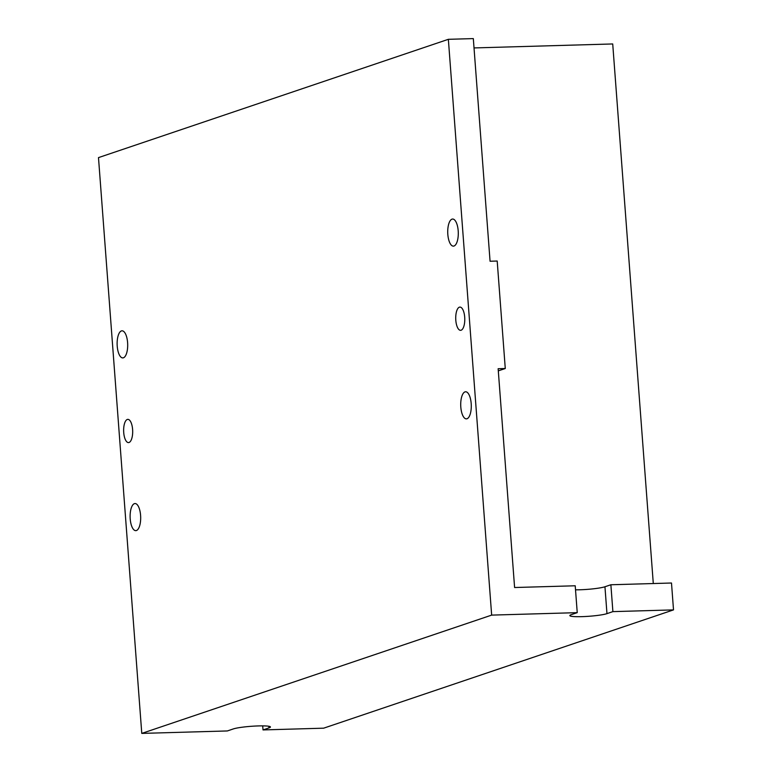 <?xml version="1.0" encoding="UTF-8"?>
<svg xmlns="http://www.w3.org/2000/svg" width="772" height="772" viewBox="0 0 772 772"><rect width="100%" height="100%" fill="white"/><g stroke="black" fill="none" stroke-linecap="round" stroke-linejoin="round"><path stroke-width="1.16" d="M129.03 442.501A11.619 4.516 -91.6 0 0 132.649 430.168A11.619 4.516 -91.6 0 0 127.824 419.37A11.619 4.516 -91.6 0 0 127.293 419.466A11.619 4.516 -91.6 0 0 123.674 431.799A11.619 4.516 -91.6 0 0 128.49 442.597A11.619 4.516 -91.6 0 0 129.03 442.501M461.116 330.223A11.619 4.516 -91.6 0 0 464.744 317.881A11.619 4.516 -91.6 0 0 459.919 307.092A11.619 4.516 -91.6 0 0 459.379 307.188A11.619 4.516 -91.6 0 0 455.76 319.521A11.619 4.516 -91.6 0 0 460.585 330.32A11.619 4.516 -91.6 0 0 461.116 330.223M452.006 219.151A13.558 5.279 88.4 0 1 452.624 219.036A13.558 5.279 88.4 0 1 458.25 231.629A13.558 5.279 88.4 0 1 454.023 246.017A13.558 5.279 88.4 0 1 453.405 246.133A13.558 5.279 88.4 0 1 447.77 233.54A13.558 5.279 88.4 0 1 452.006 219.151M467.012 418.752A13.558 5.279 -91.6 0 0 471.238 404.364A13.558 5.279 -91.6 0 0 465.613 391.771A13.558 5.279 -91.6 0 0 464.995 391.887A13.558 5.279 -91.6 0 0 460.759 406.275A13.558 5.279 -91.6 0 0 466.394 418.868A13.558 5.279 -91.6 0 0 467.012 418.752M136.403 530.538A13.558 5.279 -91.6 0 0 140.639 516.15A13.558 5.279 -91.6 0 0 135.004 503.547A13.558 5.279 -91.6 0 0 134.386 503.662A13.558 5.279 -91.6 0 0 130.159 518.051A13.558 5.279 -91.6 0 0 135.785 530.644A13.558 5.279 -91.6 0 0 136.403 530.538M121.397 330.927A13.558 5.279 88.4 0 1 122.024 330.812A13.558 5.279 88.4 0 1 127.65 343.405A13.558 5.279 88.4 0 1 123.414 357.803A13.558 5.279 88.4 0 1 122.796 357.909A13.558 5.279 88.4 0 1 117.17 345.316A13.558 5.279 88.4 0 1 121.397 330.927M474.027 47.932L612.717 43.956L653.295 583.545M491.658 615.11L448.358 39.314L98.488 157.613L141.778 733.4L491.658 615.11L577.234 612.65L575.217 585.784L514.596 587.521L498.143 368.717L505.274 368.514L498.307 370.869M505.274 368.514L497.197 261.032L490.066 261.235L473.323 38.6L448.358 39.314M262.712 725.873L263.02 729.926L323.642 728.179L673.512 609.89L671.495 583.014L610.874 584.761L604.949 586.759A19.358 2.113 175.7 0 1 575.516 589.827M141.778 733.4L227.364 730.949L233.289 728.942A19.358 2.113 175.7 0 1 254.818 726.076A19.358 2.113 175.7 0 1 270.432 726.973A19.358 2.113 175.7 0 1 268.945 727.919L268.82 726.269M673.512 609.89L612.891 611.627L610.874 584.761M612.891 611.627L606.966 613.634L604.949 586.759M577.234 612.65L571.309 614.657A19.358 2.113 175.7 0 0 569.832 615.593A19.358 2.113 175.7 0 0 585.437 616.5A19.358 2.113 175.7 0 0 606.966 613.634M263.02 729.926L268.945 727.919"/></g></svg>
